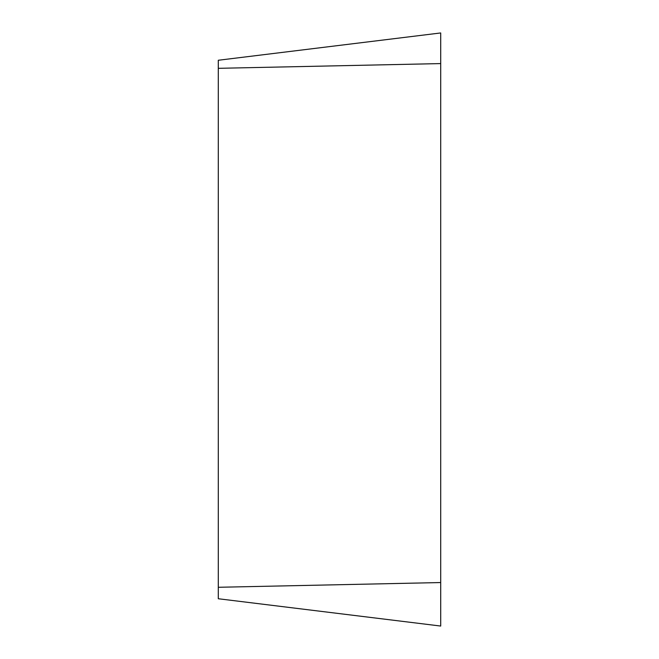 <?xml version="1.0" encoding="UTF-8"?>
<svg xmlns="http://www.w3.org/2000/svg" width="659" height="659" viewBox="0 0 659 659"><rect width="100%" height="100%" fill="white"/><g stroke="black" fill="none" stroke-linecap="round" stroke-linejoin="round"><path stroke-width="0.99" d="M218.294 598.743L218.294 60.257L440.706 32.95L440.706 626.05L218.294 598.743M218.294 68.322L440.706 63.585L440.706 582.548L218.294 587.284"/></g></svg>
